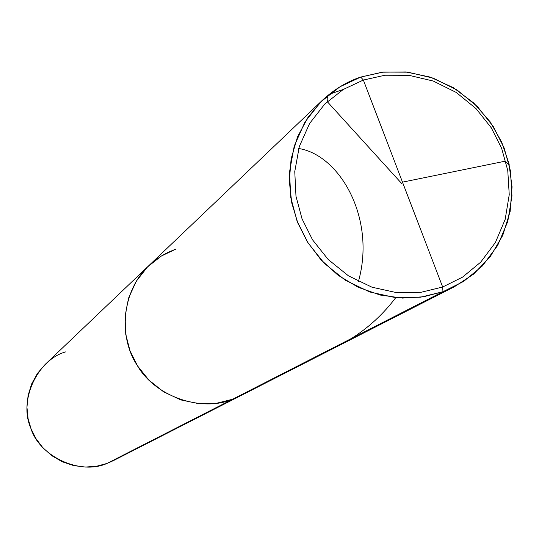 <?xml version="1.0" encoding="UTF-8"?>
<svg xmlns="http://www.w3.org/2000/svg" width="539" height="539" viewBox="0 0 539 539"><rect width="100%" height="100%" fill="white"/><g stroke="black" fill="none" stroke-linecap="round" stroke-linejoin="round"><path stroke-width="0.81" d="M322.43 100.241C334.321 89.272 347.082 81.551 360.719 77.07L382.245 72.186L405.894 71.943L430.21 77.097L453.414 87.709L473.774 103.03L490.032 121.666L501.627 141.973L508.89 163.277L512.05 186.831L510.157 211.443L502.766 235.361L490.22 256.732L473.619 274.102L454.518 286.667L442.957 291.707L463.56 281.466L482.405 265.916L497.652 245.494L507.765 221.522L511.976 195.953L510.44 170.856L504.12 147.935L493.353 126.611L477.5 106.661L457.018 89.952L433.188 78.128L407.902 72.159L383.189 72.078L360.719 77.07L363.367 80.048L385.028 75.224L408.858 75.298L433.248 81.045L456.237 92.445L475.998 108.568L491.285 127.81L501.668 148.38L507.765 170.486L509.24 194.694L505.178 219.36L495.415 242.469L480.707 262.156L462.536 277.14L442.674 287.004L462.536 277.14L480.707 262.156L495.415 242.469L505.178 219.36L509.24 194.694L507.765 170.486L501.668 148.38L491.285 127.81L475.998 108.568L456.237 92.445L433.248 81.045L408.858 75.298L385.028 75.224L363.367 80.048L442.674 287.004L442.957 291.707L232.592 399.244C202.415 412.194 155.454 397.364 137.115 365.22C118.674 337.657 121.08 291.794 148.777 265.707C121.08 291.794 118.674 337.657 137.115 365.22C155.454 397.364 202.415 412.194 232.592 399.244L216.584 403.26L198.891 403.691L180.72 399.891L163.566 391.799L148.858 380.076L137.56 365.927L130 350.721L125.742 334.335L125.035 316.413L128.525 298.215L136.252 281.25L147.558 266.899L161.276 256.065L176.058 249.005L167.959 252.387L161.963 255.641L154.242 260.977L148.777 265.707L322.43 100.241L308.173 117.03L297.481 136.96L291.114 158.864L289.322 181.347L291.788 203.062L297.804 222.951L307.345 241.822L320.846 259.683L338.074 275.247L358.24 287.314L380.15 295.035L402.411 298.094L423.681 296.753L442.957 291.707L420.44 297.232L395.444 297.629L369.666 291.963L345.25 280.179L324.215 263.227L307.985 242.846L297.043 221.01L290.77 197.557L289.524 171.981L294.22 146.103L304.926 122.097L320.718 101.905L339.954 86.792L360.719 77.07L363.367 80.048L442.674 287.004L420.959 292.32L396.866 292.69L372.025 287.22L348.484 275.86L328.217 259.522L312.573 239.868L302.029 218.821L295.978 196.223L294.766 171.57L299.28 146.628L309.595 123.478L324.808 104.007L343.343 89.427L363.367 80.048L343.343 89.427L324.808 104.007L309.595 123.478L299.28 146.628L294.766 171.57L295.978 196.223L302.029 218.821L312.573 239.868L328.217 259.522L348.484 275.86L372.025 287.22L396.866 292.69L420.959 292.32L442.674 287.004L442.957 291.707L232.592 399.244L240.832 395.639L232.592 399.244L216.584 403.26L198.891 403.691L180.72 399.891L163.566 391.799L148.858 380.076L137.56 365.927L130 350.721L125.742 334.335L125.035 316.413L128.525 298.215L136.252 281.25L147.558 266.899L161.276 256.065L176.058 249.005M65.522 351.92C37.332 359.911 18.515 400.511 30.689 427.838C39.226 456.479 80.23 475.492 107.025 463.432L232.592 399.244L107.025 463.432L96.757 466.201L85.499 467.057L73.776 465.629L62.295 461.788L51.791 455.677L42.871 447.734L35.924 438.564L31.067 428.842L28.075 418.547L26.95 407.268L28.075 395.532L31.599 384.031L37.4 373.493L45.06 364.539L148.777 265.707M119.126 457.247L107.025 463.432L113.21 460.717L454.518 286.667M402.633 182.115L504.517 161.316L509.2 164.597M298.727 148.501C339.893 155.037 376.222 218.477 358.428 281.486M402.101 183.974L327.523 101.932C326.567 97.377 327.678 94.642 330.858 93.719L343.356 89.413M395.734 297.656C383.364 314.035 368.602 327.645 351.448 338.485"/></g></svg>
